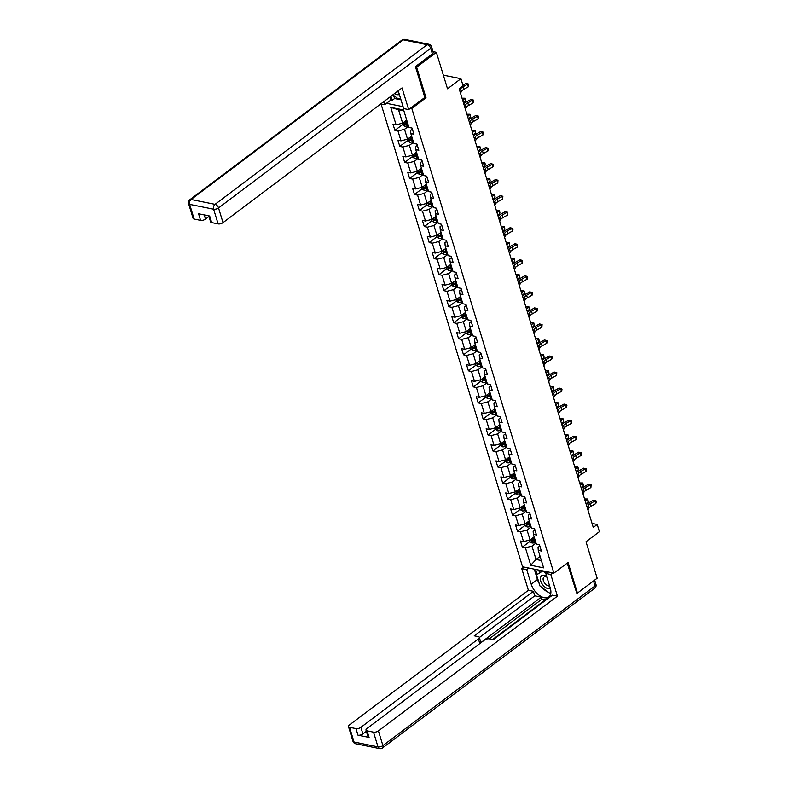 <?xml version="1.0" encoding="UTF-8"?>
<svg xmlns="http://www.w3.org/2000/svg" width="788" height="788" viewBox="0 0 788 788"><rect width="100%" height="100%" fill="white"/><g stroke="black" fill="none" stroke-linecap="round" stroke-linejoin="round"><path stroke-width="1.18" d="M381.067 104.006L522.552 566.789L553.885 573.132L411.819 108.448L410.538 108.192M576.304 592.842L577.446 593.078L597.156 578.234L586.006 541.76L599.412 531.664L597.215 524.473L592.044 523.429M433.065 51.634L436.365 52.303L447.515 88.788L460.921 78.692L443.339 75.136M424.732 97.505L426.012 97.761L416.645 67.138L415.503 66.911M416.645 67.138L436.365 52.303M386.494 103.317L403.092 106.675M539.829 546.005L538.046 547.345L538.273 550.408L541.366 551.029L539.485 544.863L536.392 544.242L533.377 534.372L536.47 535.003L534.579 528.837L531.486 528.206L528.472 518.346L531.565 518.967L529.684 512.801L526.591 512.18L523.577 502.311L526.66 502.941L524.778 496.775L521.686 496.144L518.671 486.285L521.764 486.905L519.883 480.739L516.79 480.119L513.776 470.249L516.859 470.879L514.978 464.713L511.885 464.083L508.871 454.223L511.964 454.843L510.072 448.677L506.989 448.057L503.965 438.187L507.058 438.817L505.177 432.651L502.084 432.021L499.07 422.161L502.163 422.782L500.272 416.616L497.179 415.995L494.165 406.125L497.258 406.756L495.376 400.59L492.283 399.959L489.269 390.099L492.352 390.72L490.471 384.554L487.378 383.933L484.364 374.064L487.457 374.694L485.575 368.528L482.483 367.897L479.468 358.038L482.551 358.658L480.67 352.492L477.577 351.872L474.563 342.002L477.656 342.632L475.765 336.466L472.682 335.836L469.658 325.976L472.751 326.596L470.869 320.43L467.776 319.81L464.762 309.94L467.855 310.57L465.964 304.404L462.871 303.774L459.857 293.914L462.95 294.535L461.069 288.369L457.976 287.748L454.962 277.878L458.045 278.509L456.163 272.343L453.07 271.712L450.056 261.852L453.149 262.473L451.258 256.307L448.175 255.686L445.161 245.817L448.244 246.447L446.363 240.281L443.27 239.65L440.256 229.791L443.349 230.411L441.457 224.245L438.374 223.625L435.35 213.755L438.443 214.385L436.562 208.219L433.469 207.589L430.455 197.729L433.548 198.349L431.657 192.183L428.564 191.563L425.55 181.693L428.642 182.323L426.761 176.157L423.668 175.527L420.654 165.667L423.737 166.288L421.856 160.122L418.763 159.501L415.749 149.631L418.842 150.262L416.951 144.096L413.867 143.465L410.844 133.605L413.936 134.226L412.055 128.06L408.962 127.439L403.623 109.965L390.75 107.365L398.551 109.788L402.638 123.145L406.716 120.072M538.273 550.408L543.621 567.872L530.748 565.272L525.409 547.798L522.316 547.177L529.891 541.474M390.75 107.365L396.088 124.829L393.005 124.208L394.886 130.375L397.979 130.995L400.994 140.865L397.901 140.234L399.792 146.401L402.875 147.031L405.899 156.891L402.806 156.27L404.687 162.436L407.78 163.057L410.794 172.927L407.701 172.296L409.593 178.462L412.685 179.093L415.7 188.953L412.607 188.332L414.488 194.498L417.581 195.119L420.595 204.988L417.512 204.358L419.393 210.524L422.486 211.154L425.5 221.014L422.407 220.394L424.289 226.56L427.382 227.18L430.396 237.05L427.313 236.42L429.194 242.586L432.287 243.216L435.301 253.076L432.208 252.456L434.099 258.622L437.182 259.242L440.206 269.112L437.113 268.481L438.995 274.648L442.088 275.278L445.102 285.138L442.009 284.517L443.9 290.683L446.993 291.304L450.007 301.174L446.914 300.543L448.796 306.709L451.888 307.34L454.903 317.2L451.82 316.579L453.701 322.745L456.794 323.366L459.808 333.235L456.715 332.605L458.606 338.771L461.689 339.401L464.703 349.261L461.62 348.641L463.502 354.807L466.594 355.427L469.609 365.297L466.516 364.667L468.407 370.833L471.49 371.463L474.514 381.323L471.421 380.702L473.302 386.869L476.395 387.489L479.409 397.359L476.316 396.728L478.208 402.895L481.301 403.525L484.315 413.385L481.222 412.764L483.103 418.93L486.196 419.551L489.21 429.421L486.127 428.79L488.008 434.956L491.101 435.587L494.115 445.447L491.022 444.826L492.914 450.992L495.997 451.613L499.021 461.482L495.928 460.852L497.809 467.018L500.902 467.648L503.916 477.508L500.823 476.888L502.714 483.054L505.798 483.674L508.821 493.544L505.729 492.914L507.61 499.08L510.703 499.71L513.717 509.57L510.624 508.95L512.515 515.116L515.608 515.736L518.622 525.606L515.529 524.975L517.411 531.142L520.504 531.772L523.518 541.632L520.435 541.011L522.316 547.177M460.921 78.692L463.117 85.892L459.177 88.857L593.265 527.438L597.215 524.473M533.377 534.372L533.141 531.319L534.934 529.969M534.146 536.874L530.058 539.947L527.044 530.078L531.122 527.014M523.518 541.632L530.058 539.947M520.504 531.772L527.044 530.078M528.472 518.346L528.246 515.283L530.029 513.943M529.24 520.848L525.163 523.912L522.149 514.052L526.226 510.979M518.622 525.606L525.163 523.912M515.608 515.736L522.149 514.052M523.577 502.311L523.34 499.257L525.123 497.908M524.335 504.812L520.257 507.886L517.243 498.016L521.321 494.953M513.717 509.57L520.257 507.886M510.703 499.71L517.243 498.016M518.671 486.285L518.445 483.221L520.228 481.882M519.44 488.787L515.362 491.85L512.348 481.99L516.426 478.917M508.821 493.544L515.362 491.85M505.798 483.674L512.348 481.99M513.776 470.249L513.54 467.195L515.322 465.846M514.534 472.751L510.457 475.824L507.442 465.954L511.52 462.891M503.916 477.508L510.457 475.824M500.902 467.648L507.442 465.954M508.871 454.223L508.634 451.16L510.427 449.82M509.639 456.725L505.561 459.788L502.537 449.928L506.615 446.855M499.021 461.482L505.561 459.788M495.997 451.613L502.537 449.928M503.965 438.187L503.739 435.134L505.522 433.784M504.734 440.689L500.656 443.762L497.642 433.892L501.72 430.829M494.115 445.447L500.656 443.762M491.101 435.587L497.642 433.892M499.07 422.161L498.834 419.098L500.626 417.758M499.828 424.663L495.75 427.726L492.736 417.867L496.814 414.793M489.21 429.421L495.75 427.726M486.196 419.551L492.736 417.867M494.165 406.125L493.938 403.072L495.721 401.722M494.933 408.627L490.855 411.7L487.841 401.831L491.919 398.767M484.315 413.385L490.855 411.7M481.301 403.525L487.841 401.831M489.269 390.099L489.033 387.036L490.816 385.696M490.028 392.601L485.95 395.665L482.936 385.805L487.014 382.732M479.409 397.359L485.95 395.665M476.395 387.489L482.936 385.805M484.364 374.064L484.137 371.01L485.92 369.661M485.132 376.565L481.054 379.639L478.04 369.769L482.118 366.706M474.514 381.323L481.054 379.639M471.49 371.463L478.04 369.769M479.468 358.038L479.232 354.974L481.015 353.635M480.227 360.54L476.149 363.603L473.135 353.743L477.213 350.67M469.609 365.297L476.149 363.603M466.594 355.427L473.135 353.743M474.563 342.002L474.327 338.948L476.119 337.599M475.331 344.504L471.254 347.577L468.23 337.707L472.308 334.644M464.703 349.261L471.254 347.577M461.689 339.401L468.23 337.707M469.658 325.976L469.431 322.913L471.214 321.573M470.426 328.478L466.348 331.541L463.334 321.681L467.412 318.608M459.808 333.235L466.348 331.541M456.794 323.366L463.334 321.681M464.762 309.94L464.526 306.887L466.309 305.537M465.521 312.442L461.443 315.515L458.429 305.646L462.507 302.582M454.903 317.2L461.443 315.515M451.888 307.34L458.429 305.646M459.857 293.914L459.631 290.851L461.413 289.511M460.625 296.416L456.548 299.479L453.533 289.62L457.611 286.546M450.007 301.174L456.548 299.479M446.993 291.304L453.533 289.62M454.962 277.878L454.725 274.825L456.508 273.475M455.72 280.38L451.642 283.453L448.628 273.584L452.706 270.52M445.102 285.138L451.642 283.453M442.088 275.278L448.628 273.584M450.056 261.852L449.82 258.789L451.613 257.449M450.825 264.354L446.747 267.418L443.733 257.558L447.811 254.485M440.206 269.112L446.747 267.418M437.182 259.242L443.733 257.558M445.161 245.817L444.924 242.763L446.707 241.414M445.919 248.319L441.841 251.392L438.827 241.522L442.905 238.459M435.301 253.076L441.841 251.392M432.287 243.216L438.827 241.522M440.256 229.791L440.019 226.727L441.812 225.388M441.024 232.293L436.946 235.356L433.922 225.496L438 222.423M430.396 237.05L436.946 235.356M427.382 227.18L433.922 225.496M435.35 213.755L435.124 210.701L436.907 209.352M436.119 216.257L432.041 219.33L429.027 209.46L433.104 206.397M425.5 221.014L432.041 219.33M422.486 211.154L429.027 209.46M430.455 197.729L430.218 194.666L432.001 193.326M431.213 200.231L427.135 203.294L424.121 193.434L428.199 190.361M420.595 204.988L427.135 203.294M417.581 195.119L424.121 193.434M425.55 181.693L425.323 178.64L427.106 177.29M426.318 184.195L422.24 187.268L419.226 177.398L423.304 174.335M415.7 188.953L422.24 187.268M412.685 179.093L419.226 177.398M420.654 165.667L420.418 162.604L422.201 161.264M421.413 168.169L417.335 171.232L414.321 161.373L418.398 158.299M410.794 172.927L417.335 171.232M407.78 163.057L414.321 161.373M415.749 149.631L415.512 146.578L417.305 145.228M416.517 152.133L412.439 155.206L409.415 145.337L413.503 142.273M405.899 156.891L412.439 155.206M402.875 147.031L409.415 145.337M410.844 133.605L410.617 130.542L412.4 129.202M411.612 136.107L407.534 139.171L404.52 129.311L408.598 126.238M400.994 140.865L407.534 139.171M397.979 130.995L404.52 129.311M396.088 124.829L402.638 123.145M426.012 97.761L411.819 108.448M577.446 593.078L568.079 562.455L553.885 573.132M403.899 110.872L398.551 109.788M540.115 556.397L536.037 559.47L541.376 560.554M536.027 543.04L531.949 546.114L536.037 559.47L530.748 565.272M525.409 547.798L531.949 546.114M394.886 130.375L402.461 124.671M399.792 146.401L407.366 140.697M404.687 162.436L412.262 156.733M409.593 178.462L417.167 172.759M414.488 194.498L422.072 188.795M419.393 210.524L426.968 204.821M424.289 226.56L431.873 220.857M429.194 242.586L436.769 236.883M434.099 258.622L441.674 252.918M438.995 274.648L446.569 268.944M443.9 290.683L451.475 284.98M448.796 306.709L456.38 301.006M453.701 322.745L461.276 317.042M458.606 338.771L466.181 333.068M463.502 354.807L471.076 349.104M468.407 370.833L475.982 365.13M473.302 386.869L480.877 381.165M478.208 402.895L485.782 397.191M483.103 418.93L490.688 413.227M488.008 434.956L495.583 429.253M492.914 450.992L500.488 445.289M497.809 467.018L505.384 461.315M502.714 483.054L510.289 477.351M507.61 499.08L515.194 493.377M512.515 515.116L520.09 509.412M517.411 531.142L524.995 525.438M459.729 90.65L460.576 88.965A5.999 2.659 163 0 1 462.911 86.847L467.579 84.208L465.954 83.459L462.911 85.183M460.517 93.22L461.364 91.536A5.999 2.659 163 0 1 463.689 89.418L468.368 86.778L467.579 84.208L468.574 84.05L468.368 86.778M465.954 83.459L468.574 84.05M402.047 123.292L402.501 124.809L404.51 126.178A3.182 1.409 -17 0 0 407.288 125.834L408.361 125.459M406.037 120.584L406.785 120.318M407.386 122.268L406.312 122.652A3.182 1.409 163 0 1 404.274 123.046L404.648 124.277A3.182 1.409 -17 0 0 406.697 123.883L407.76 123.499M407.554 122.839L406.332 123.273A1.615 0.719 163 0 1 405.781 123.42L404.648 124.277M400.402 97.87L398.521 99.061L392.838 94.836M394.601 93.516A7.791 4.423 -127 0 0 399.358 94.471M396.994 91.713A5.339 3.034 -127 0 0 398.423 91.871M546.734 576.511A7.791 4.423 -127 0 0 540.391 577.742A7.791 4.423 -127 0 0 543.533 585.77A7.791 4.423 -127 0 0 550.408 588.547M546.951 577.23A5.339 3.034 -127 0 0 543.907 577.082A5.339 3.034 -127 0 0 543.149 578.402A5.339 3.034 -127 0 0 545.069 583.632A5.339 3.034 -127 0 0 549.61 585.927M550.901 592.3L549.571 593.137L539.957 585.986L536.569 574.895L542.42 570.817M536.569 574.895L542.794 570.955L545.995 573.339M393.616 95.417L394.571 98.53L392.207 100.312L390.848 100.037L384.623 104.725L380.742 103.937M384.623 104.725L383.697 101.711M432.366 53.84L430.672 48.295A3.595 1.596 -17 0 0 431.568 46.728L433.262 52.274A3.595 1.596 163 0 1 432.366 53.84L415.414 66.606L424.84 97.426L408.667 109.591L403.673 108.586L399.211 93.989A13.485 7.663 -127 0 0 397.989 90.965M408.667 109.591L402.038 87.911L223.024 222.63A3.595 1.596 163 0 1 218.118 223.9L211.686 222.6A3.595 1.596 163 0 1 210.613 221.871L208.771 215.833M394.571 98.53L400.994 99.83M204.22 214.917L205.501 219.084A3.595 1.596 163 0 1 200.595 220.354L194.153 219.044A3.595 1.596 163 0 1 193.08 218.315L188.588 203.629A3.595 1.596 -17 0 0 189.662 204.358L194.153 219.044M211.686 222.6L209.677 216.02L198.576 213.775L200.595 220.354M205.501 219.084L208.958 216.473M390.848 100.037L389.932 97.022M390.966 96.244L392.207 100.312M547.877 571.921L545.808 573.477L550.802 574.491L557.431 596.171L378.417 730.89L382.909 745.586L595.048 585.937L593.522 580.973M545.808 573.477L550.27 588.075A13.485 7.663 -127 0 1 548.852 596.92A13.485 7.663 -127 0 1 539.268 595.354A13.485 7.663 -127 0 1 531.21 584.213L526.758 569.625L521.755 568.611L528.384 590.291L533.387 591.305L474.238 635.817L478.217 636.625A3.595 1.596 -17 0 1 479.291 637.354A3.595 1.596 -17 0 1 478.395 638.92L360.884 727.344L362.904 733.923A3.595 1.596 163 0 1 357.988 735.184L369.089 737.43A3.595 1.596 163 0 1 368.016 736.701L365.996 730.131A3.595 1.596 -17 0 0 367.07 730.86L373.512 732.16A3.595 1.596 -17 0 0 378.417 730.89M545.276 599.885L541.917 599.205L541.287 597.146L534.766 595.827L533.387 591.305M547.995 598.506L547.296 598.358L492.589 639.531M365.996 730.131A3.595 1.596 -17 0 1 366.903 728.565L484.403 640.132A3.595 1.596 -17 0 1 489.309 638.871L493.288 639.669L552.437 595.157L557.431 596.171M552.871 572.935L550.802 574.491M523.833 567.045L521.755 568.611M528.827 568.059L526.758 569.625M528.384 590.291L349.37 725.009A3.595 1.596 -17 0 0 348.473 726.575A3.595 1.596 -17 0 0 349.547 727.304L355.979 728.614A3.595 1.596 -17 0 0 360.884 727.344M576.698 592.921L567.212 563.105M541.287 597.146L479.774 643.441L478.395 638.92M541.917 599.205L489.23 638.851M366.361 731.313L362.904 733.923M534.766 595.827L479.35 637.531M479.291 637.354L480.67 641.875A3.595 1.596 163 0 1 479.774 643.441M534.274 569.163L537.446 579.525A13.485 7.663 -127 0 0 539.228 583.593M542.105 587.582A13.485 7.663 -127 0 0 548.625 592.438M549.975 592.891A13.485 7.663 -127 0 0 550.842 593.078M535.633 569.438L537.16 574.452M550.231 592.724L550.881 592.645M538.736 570.069L539.534 572.669M464.624 106.675L465.481 104.991A5.999 2.659 163 0 1 467.806 102.883L472.485 100.243L470.86 99.495L466.181 102.135A8.993 3.989 -17 0 0 463.777 103.888M465.412 109.246L466.26 107.562A5.999 2.659 163 0 1 468.594 105.454L473.273 102.804L472.485 100.243L473.48 100.086L473.273 102.804M470.86 99.495L473.48 100.086M469.53 122.711L470.377 121.027A5.999 2.659 163 0 1 472.711 118.909L477.39 116.269L475.765 115.521L471.086 118.161A8.993 3.989 -17 0 0 468.673 119.914M470.318 125.282L471.165 123.598A5.999 2.659 163 0 1 473.489 121.48L478.168 118.84L477.39 116.269L478.375 116.112L478.69 117.146L478.168 118.84M475.765 115.521L478.375 116.112M406.943 139.328L407.406 140.835L409.415 142.204A3.182 1.409 -17 0 0 412.193 141.87L413.257 141.485M410.932 136.619L411.691 136.344M412.282 138.304L411.218 138.678A3.182 1.409 163 0 1 409.169 139.072L409.553 140.313A3.182 1.409 -17 0 0 411.592 139.919L412.666 139.535M412.459 138.865L411.238 139.309A1.615 0.719 163 0 1 410.686 139.456L409.553 140.313M462.123 98.48L465.137 98.224L465.678 100.854L463.541 103.12M465.678 100.854L464.89 98.283L462.753 100.549M465.137 98.224L462.389 98.195M411.848 155.354L412.311 156.871L414.311 158.24A3.182 1.409 -17 0 0 417.088 157.895L418.162 157.521M415.837 152.645L416.586 152.379M417.187 154.33L416.123 154.714A3.182 1.409 163 0 1 414.074 155.108L414.449 156.339A3.182 1.409 -17 0 0 416.497 155.945L417.561 155.561M417.354 154.901L416.133 155.334A1.615 0.719 163 0 1 415.581 155.482L414.449 156.339M467.018 114.516L470.032 114.26L470.574 116.88L468.446 119.155M470.574 116.88L469.796 114.319L467.658 116.585M470.032 114.26L467.294 114.23M474.435 138.737L475.282 137.053A5.999 2.659 163 0 1 477.607 134.945L482.286 132.305L480.66 131.557L475.982 134.196A8.993 3.989 -17 0 0 473.578 135.95M475.213 141.308L476.07 139.624A5.999 2.659 163 0 1 478.395 137.516L483.074 134.866L482.286 132.305L483.28 132.148L483.074 134.866M480.66 131.557L483.28 132.148M479.331 154.773L480.178 153.089A5.999 2.659 163 0 1 482.512 150.971L487.191 148.331L485.566 147.583L480.887 150.222A8.993 3.989 -17 0 0 478.474 151.976M480.119 157.344L480.966 155.66A5.999 2.659 163 0 1 483.3 153.542L487.979 150.902L487.191 148.331L488.176 148.174L487.979 150.902M485.566 147.583L488.176 148.174M484.236 170.799L485.083 169.115A5.999 2.659 163 0 1 487.408 167.007L492.086 164.367L490.461 163.618L485.782 166.258A8.993 3.989 -17 0 0 483.379 168.011M485.014 173.37L485.871 171.686A5.999 2.659 163 0 1 488.196 169.578L492.874 166.928L492.086 164.367L493.081 164.209L493.396 165.234L492.874 166.928M490.461 163.618L493.081 164.209M416.744 171.39L417.207 172.897L419.216 174.266A3.182 1.409 -17 0 0 421.994 173.931L423.058 173.547M420.733 168.681L421.491 168.405M422.082 170.366L421.019 170.74A3.182 1.409 163 0 1 418.98 171.134L419.354 172.375A3.182 1.409 -17 0 0 421.393 171.981L422.466 171.597M422.26 170.927L421.038 171.37A1.615 0.719 163 0 1 420.487 171.518L419.354 172.375M471.923 130.542L474.937 130.286L475.253 131.31L475.479 132.916L473.342 135.181M475.479 132.916L474.691 130.345L472.554 132.611M474.937 130.286L472.189 130.256M421.649 187.416L422.112 188.933L424.121 190.302A3.182 1.409 -17 0 0 426.899 189.957L427.963 189.583M425.638 184.707L426.387 184.441M426.988 186.392L425.924 186.776A3.182 1.409 163 0 1 423.875 187.17L424.249 188.401A3.182 1.409 -17 0 0 426.298 188.007L427.362 187.623M427.165 186.963L425.944 187.396A1.615 0.719 163 0 1 425.392 187.544L424.249 188.401M476.829 146.568L479.833 146.322L480.148 147.346L480.385 148.942L478.247 151.217M480.385 148.942L479.596 146.381L477.459 148.646M479.833 146.322L477.095 146.292M426.554 203.452L427.007 204.959L429.017 206.328A3.182 1.409 -17 0 0 431.794 205.993L432.858 205.609M430.534 200.743L431.292 200.467M431.893 202.427L430.819 202.802A3.182 1.409 163 0 1 428.78 203.196L429.155 204.437A3.182 1.409 -17 0 0 431.203 204.043L432.267 203.659M432.06 202.989L430.839 203.432A1.615 0.719 163 0 1 430.287 203.58L429.155 204.437M481.724 162.604L484.738 162.348L485.053 163.372L485.28 164.978L483.142 167.243M485.28 164.978L484.492 162.407L482.364 164.672M484.738 162.348L481.99 162.318M489.131 186.835L489.988 185.15A5.999 2.659 163 0 1 492.313 183.033L496.992 180.393L495.366 179.644L490.688 182.284A8.993 3.989 -17 0 0 488.284 184.037M489.919 189.406L490.766 187.721A5.999 2.659 163 0 1 493.101 185.604L497.78 182.964L496.992 180.393L497.986 180.235L497.78 182.964M495.366 179.644L497.986 180.235M431.45 219.478L431.913 220.995L433.922 222.364A3.182 1.409 -17 0 0 436.7 222.019L437.764 221.645M435.439 216.769L436.197 216.503M436.788 218.453L435.725 218.837A3.182 1.409 163 0 1 433.676 219.231L434.06 220.463A3.182 1.409 -17 0 0 436.099 220.069L437.163 219.685M436.966 219.025L435.744 219.458A1.615 0.719 163 0 1 435.193 219.606L434.06 220.463M486.629 178.63L489.634 178.383L489.949 179.408L490.185 181.004L488.048 183.279M490.185 181.004L489.397 178.433L487.26 180.708M489.634 178.383L486.895 178.354M494.037 202.861L494.884 201.176A5.999 2.659 163 0 1 497.218 199.069L501.887 196.429L500.262 195.68L495.583 198.32A8.993 3.989 -17 0 0 493.18 200.073M494.825 205.432L495.672 203.747A5.999 2.659 163 0 1 497.996 201.639L502.675 198.99L501.887 196.429L502.882 196.271L502.675 198.99M500.262 195.68L502.882 196.271M436.355 235.513L436.808 237.021L438.817 238.39A3.182 1.409 -17 0 0 441.595 238.055L442.669 237.671M440.344 232.805L441.093 232.529M441.694 234.489L440.62 234.863A3.182 1.409 163 0 1 438.581 235.257L438.955 236.498A3.182 1.409 -17 0 0 441.004 236.104L442.068 235.72M441.861 235.051L440.64 235.494A1.615 0.719 163 0 1 440.088 235.642L438.955 236.498M491.525 194.666L494.539 194.409L494.854 195.434L495.081 197.039L492.943 199.305M495.081 197.039L494.303 194.469L492.165 196.734M494.539 194.409L491.801 194.38M498.932 218.897L499.789 217.212A5.999 2.659 163 0 1 502.114 215.094L506.792 212.455L505.167 211.706L500.488 214.346A8.993 3.989 -17 0 0 498.085 216.099M499.72 221.467L500.567 219.783A5.999 2.659 163 0 1 502.902 217.665L507.58 215.026L506.792 212.455L507.787 212.297L507.58 215.026M505.167 211.706L507.787 212.297M441.25 251.539L441.713 253.056L443.723 254.425A3.182 1.409 -17 0 0 446.5 254.081L447.564 253.706M445.24 248.831L445.998 248.565M446.589 250.515L445.525 250.899A3.182 1.409 163 0 1 443.477 251.293L443.861 252.524A3.182 1.409 -17 0 0 445.9 252.13L446.973 251.746M446.766 251.086L445.545 251.52A1.615 0.719 163 0 1 444.993 251.667L443.861 252.524M496.43 210.691L499.444 210.445L499.986 213.065L497.849 215.341M499.986 213.065L499.198 210.494L497.061 212.77M499.444 210.445L496.696 210.416M503.837 234.922L504.684 233.238A5.999 2.659 163 0 1 507.019 231.13L511.698 228.49L510.072 227.742L505.394 230.382A8.993 3.989 -17 0 0 502.98 232.135M504.625 237.493L505.472 235.809A5.999 2.659 163 0 1 507.797 233.701L512.476 231.051L511.698 228.49L512.683 228.333L512.998 229.357L512.476 231.051M510.072 227.742L512.683 228.333M446.156 267.575L446.619 269.082L448.628 270.451A3.182 1.409 -17 0 0 451.396 270.117L452.47 269.732M450.145 264.866L450.894 264.591M451.494 266.551L450.431 266.925A3.182 1.409 163 0 1 448.382 267.319L448.756 268.56A3.182 1.409 -17 0 0 450.805 268.166L451.869 267.782M451.662 267.112L450.44 267.556A1.615 0.719 163 0 1 449.889 267.703L448.756 268.56M501.326 226.727L504.34 226.471L504.881 229.101L502.754 231.367M504.881 229.101L504.103 226.53L501.966 228.796M504.34 226.471L501.601 226.442M508.743 250.958L509.59 249.274A5.999 2.659 163 0 1 511.914 247.156L516.593 244.516L514.968 243.768L510.289 246.408A8.993 3.989 -17 0 0 507.886 248.161M509.521 253.529L510.378 251.845A5.999 2.659 163 0 1 512.702 249.727L517.381 247.087L516.593 244.516L517.588 244.359L517.381 247.087M514.968 243.768L517.588 244.359M451.051 283.601L451.514 285.108L453.524 286.487A3.182 1.409 -17 0 0 456.301 286.142L457.365 285.758M455.04 280.892L455.799 280.626M456.39 282.577L455.326 282.961A3.182 1.409 163 0 1 453.287 283.355L453.661 284.586A3.182 1.409 -17 0 0 455.7 284.192L456.774 283.808M456.567 283.148L455.346 283.581A1.615 0.719 163 0 1 454.794 283.729L453.661 284.586M506.231 242.753L509.245 242.507L509.56 243.531L509.787 245.127L507.649 247.402M509.787 245.127L508.999 242.556L506.861 244.832M509.245 242.507L506.497 242.477M513.638 266.984L514.485 265.3A5.999 2.659 163 0 1 516.82 263.192L521.498 260.552L519.873 259.804L515.194 262.443A8.993 3.989 -17 0 0 512.781 264.197M514.426 269.555L515.273 267.871A5.999 2.659 163 0 1 517.608 265.763L522.286 263.113L521.498 260.552L522.493 260.395L522.286 263.113M519.873 259.804L522.493 260.395M455.956 299.637L456.419 301.144L458.429 302.513A3.182 1.409 -17 0 0 461.207 302.178L462.27 301.794M459.946 296.928L460.694 296.652M461.295 298.613L460.231 298.987A3.182 1.409 163 0 1 458.183 299.381L458.557 300.622A3.182 1.409 -17 0 0 460.606 300.228L461.669 299.844M461.472 299.174L460.251 299.617A1.615 0.719 163 0 1 459.7 299.765L458.557 300.622M511.136 258.789L514.14 258.533L514.456 259.557L514.692 261.163L512.555 263.428M514.692 261.163L513.904 258.592L511.767 260.858M514.14 258.533L511.402 258.503M518.543 283.02L519.39 281.336A5.999 2.659 163 0 1 521.715 279.218L526.394 276.578L524.769 275.83L520.09 278.469A8.993 3.989 -17 0 0 517.686 280.223M519.322 285.591L520.178 283.907A5.999 2.659 163 0 1 522.503 281.789L527.182 279.149L526.394 276.578L527.389 276.421L527.704 277.445L527.182 279.149M524.769 275.83L527.389 276.421M460.862 315.663L461.315 317.17L463.324 318.549A3.182 1.409 -17 0 0 466.102 318.204L467.166 317.82M464.841 312.954L465.6 312.688M466.2 314.639L465.127 315.023A3.182 1.409 163 0 1 463.088 315.417L463.462 316.648A3.182 1.409 -17 0 0 465.511 316.254L466.575 315.87M466.368 315.21L465.147 315.643A1.615 0.719 163 0 1 464.595 315.791L463.462 316.648M516.032 274.815L519.046 274.569L519.361 275.593L519.587 277.189L517.45 279.464M519.587 277.189L518.8 274.618L516.672 276.893M519.046 274.569L516.298 274.539M523.439 299.046L524.296 297.362A5.999 2.659 163 0 1 526.62 295.254L531.299 292.614L529.674 291.865L524.995 294.505A8.993 3.989 -17 0 0 522.592 296.258M524.227 301.617L525.074 299.933A5.999 2.659 163 0 1 527.408 297.825L532.087 295.175L531.299 292.614L532.294 292.456L532.609 293.481L532.087 295.175M529.674 291.865L532.294 292.456M465.757 331.699L466.22 333.206L468.23 334.575A3.182 1.409 -17 0 0 471.007 334.24L472.071 333.856M469.746 328.99L470.505 328.714M471.096 330.674L470.032 331.049A3.182 1.409 163 0 1 467.983 331.443L468.368 332.684A3.182 1.409 -17 0 0 470.406 332.29L471.47 331.906M471.273 331.236L470.052 331.679A1.615 0.719 163 0 1 469.5 331.827L468.368 332.684M520.937 290.851L523.941 290.595L524.256 291.619L524.493 293.225L522.355 295.49M524.493 293.225L523.705 290.654L521.567 292.919M523.941 290.595L521.203 290.565M528.344 315.082L529.191 313.397A5.999 2.659 163 0 1 531.526 311.28L536.204 308.64L534.569 307.891L529.9 310.531A8.993 3.989 -17 0 0 527.487 312.284M529.132 317.653L529.979 315.968A5.999 2.659 163 0 1 532.304 313.851L536.983 311.211L536.204 308.64L537.189 308.482L537.505 309.507L536.983 311.211M534.569 307.891L537.189 308.482M470.663 347.725L471.125 349.232L473.125 350.611A3.182 1.409 -17 0 0 475.903 350.266L476.976 349.882M474.652 345.016L475.4 344.75M476.001 346.7L474.928 347.084A3.182 1.409 163 0 1 472.889 347.478L473.263 348.71A3.182 1.409 -17 0 0 475.312 348.316L476.376 347.932M476.169 347.272L474.947 347.705A1.615 0.719 163 0 1 474.396 347.853L473.263 348.71M525.832 306.877L528.846 306.63L529.162 307.655L529.388 309.251L527.251 311.526M529.388 309.251L528.61 306.68L526.473 308.955M528.846 306.63L526.108 306.601M533.24 331.108L534.097 329.423A5.999 2.659 163 0 1 536.421 327.315L541.1 324.676L539.475 323.927L534.796 326.567A8.993 3.989 -17 0 0 532.393 328.32M534.028 333.679L534.885 331.994A5.999 2.659 163 0 1 537.209 329.886L541.888 327.237L541.1 324.676L542.095 324.518L541.888 327.237M539.475 323.927L542.095 324.518M475.558 363.76L476.021 365.268L478.03 366.637A3.182 1.409 -17 0 0 480.808 366.302L481.872 365.918M479.547 361.052L480.306 360.776M480.897 362.736L479.833 363.11A3.182 1.409 163 0 1 477.784 363.504L478.168 364.736A3.182 1.409 -17 0 0 480.207 364.351L481.281 363.967M481.074 363.298L479.853 363.741A1.615 0.719 163 0 1 479.301 363.889L478.168 364.736M530.738 322.913L533.752 322.656L534.294 325.286L532.156 327.552M534.294 325.286L533.506 322.716L531.368 324.981M533.752 322.656L531.004 322.627M538.145 347.144L538.992 345.459A5.999 2.659 163 0 1 541.326 343.341L546.005 340.702L544.38 339.953L539.701 342.593A8.993 3.989 -17 0 0 537.288 344.346M538.933 349.714L539.78 348.03A5.999 2.659 163 0 1 542.105 345.912L546.783 343.272L546.005 340.702L546.99 340.544L547.305 341.568L546.783 343.272M544.38 339.953L546.99 340.544M480.463 379.786L480.926 381.293L482.936 382.673A3.182 1.409 -17 0 0 485.704 382.328L486.777 381.944M484.453 377.078L485.201 376.812M485.802 378.762L484.738 379.146A3.182 1.409 163 0 1 482.689 379.54L483.064 380.771A3.182 1.409 -17 0 0 485.113 380.377L486.176 379.993M485.979 379.333L484.758 379.767A1.615 0.719 163 0 1 484.196 379.914L483.064 380.771M535.643 338.939L538.647 338.692L538.962 339.717L539.199 341.312L537.061 343.588M539.199 341.312L538.411 338.741L536.273 341.017M538.647 338.692L535.909 338.653M543.05 363.169L543.897 361.485A5.999 2.659 163 0 1 546.222 359.377L550.901 356.737L549.275 355.989L544.597 358.629A8.993 3.989 -17 0 0 542.193 360.382M543.828 365.74L544.685 364.056A5.999 2.659 163 0 1 547.01 361.948L551.689 359.298L550.901 356.737L551.895 356.58L552.211 357.604L551.689 359.298M549.275 355.989L551.895 356.58M485.359 395.822L485.822 397.329L487.831 398.698A3.182 1.409 -17 0 0 490.609 398.364L491.673 397.979M489.348 393.114L490.106 392.838M490.697 394.798L489.634 395.172A3.182 1.409 163 0 1 487.595 395.566L487.969 396.797A3.182 1.409 -17 0 0 490.008 396.403L491.082 396.029M490.875 395.359L489.653 395.803A1.615 0.719 163 0 1 489.102 395.95L487.969 396.797M540.538 354.974L543.553 354.718L543.868 355.743L544.094 357.348L541.957 359.614M544.094 357.348L543.306 354.777L541.169 357.043M543.553 354.718L540.804 354.689M547.946 379.205L548.803 377.521A5.999 2.659 163 0 1 551.127 375.403L555.806 372.763L554.181 372.015L549.502 374.655A8.993 3.989 -17 0 0 547.089 376.408M548.734 381.776L549.581 380.092A5.999 2.659 163 0 1 551.915 377.974L556.594 375.334L555.806 372.763L556.801 372.606L556.594 375.334M554.181 372.015L556.801 372.606M490.264 411.848L490.727 413.355L492.736 414.734A3.182 1.409 -17 0 0 495.514 414.389L496.578 414.005M494.253 409.139L495.002 408.874M495.603 410.824L494.539 411.208A3.182 1.409 163 0 1 492.49 411.602L492.864 412.833A3.182 1.409 -17 0 0 494.913 412.439L495.977 412.055M495.78 411.395L494.559 411.829A1.615 0.719 163 0 1 494.007 411.976L492.864 412.833M545.444 371L548.448 370.754L548.763 371.778L549 373.374L546.862 375.649M549 373.374L548.212 370.803L546.074 373.079M548.448 370.754L545.71 370.715M552.851 395.231L553.698 393.547A5.999 2.659 163 0 1 556.023 391.439L560.701 388.789L559.076 388.051L554.397 390.69A8.993 3.989 -17 0 0 551.994 392.444M553.629 397.802L554.486 396.118A5.999 2.659 163 0 1 556.811 394.01L561.489 391.36L560.701 388.789L561.696 388.642L562.011 389.666L561.489 391.36M559.076 388.051L561.696 388.642M495.169 427.884L495.622 429.391L497.632 430.76A3.182 1.409 -17 0 0 500.41 430.425L501.473 430.041M499.149 425.175L499.907 424.899M500.508 426.86L499.434 427.234A3.182 1.409 163 0 1 497.395 427.628L497.77 428.859A3.182 1.409 -17 0 0 499.819 428.465L500.882 428.091M500.675 427.421L499.454 427.864A1.615 0.719 163 0 1 498.902 428.012L497.77 428.859M550.339 387.036L553.353 386.78L553.668 387.804L553.895 389.41L551.758 391.675M553.895 389.41L553.117 386.839L550.979 389.105M553.353 386.78L550.605 386.75M557.746 411.267L558.603 409.583A5.999 2.659 163 0 1 560.928 407.465L565.607 404.825L563.981 404.077L559.303 406.716A8.993 3.989 -17 0 0 556.899 408.47M558.534 413.838L559.381 412.154A5.999 2.659 163 0 1 561.716 410.036L566.395 407.396L565.607 404.825L566.602 404.668L566.917 405.692L566.395 407.396M563.981 404.077L566.602 404.668M500.065 443.91L500.528 445.417L502.537 446.796A3.182 1.409 -17 0 0 505.315 446.451L506.379 446.067M504.054 441.201L504.812 440.935M505.404 442.886L504.34 443.27A3.182 1.409 163 0 1 502.291 443.664L502.675 444.895A3.182 1.409 -17 0 0 504.714 444.501L505.778 444.117M505.581 443.457L504.359 443.89A1.615 0.719 163 0 1 503.808 444.038L502.675 444.895M555.245 403.062L558.249 402.816L558.564 403.84L558.8 405.436L556.663 407.711M558.8 405.436L558.012 402.865L555.875 405.14M558.249 402.816L555.51 402.776M562.652 427.293L563.499 425.609A5.999 2.659 163 0 1 565.833 423.501L570.512 420.851L568.877 420.112L564.208 422.752A8.993 3.989 -17 0 0 561.795 424.505M563.44 429.864L564.287 428.179A5.999 2.659 163 0 1 566.611 426.072L571.29 423.422L570.512 420.851L571.497 420.703L571.812 421.728L571.29 423.422M568.877 420.112L571.497 420.703M504.97 459.946L505.433 461.453L507.433 462.822A3.182 1.409 -17 0 0 510.21 462.487L511.284 462.103M508.959 457.237L509.708 456.961M510.309 458.921L509.235 459.296A3.182 1.409 163 0 1 507.196 459.69L507.57 460.921A3.182 1.409 -17 0 0 509.619 460.527L510.683 460.153M510.476 459.483L509.255 459.926A1.615 0.719 163 0 1 508.703 460.074L507.57 460.921M560.14 419.098L563.154 418.842L563.469 419.866L563.696 421.472L561.558 423.737M563.696 421.472L562.918 418.901L560.78 421.166M563.154 418.842L560.416 418.812M567.547 443.329L568.404 441.644A5.999 2.659 163 0 1 570.729 439.527L575.407 436.887L573.782 436.138L569.103 438.778A8.993 3.989 -17 0 0 566.7 440.531M568.335 445.9L569.192 444.215A5.999 2.659 163 0 1 571.517 442.098L576.195 439.458L575.407 436.887L576.402 436.729L576.717 437.754L576.195 439.458M573.782 436.138L576.402 436.729M509.866 475.972L510.329 477.479L512.338 478.858A3.182 1.409 -17 0 0 515.116 478.513L516.179 478.129M513.855 473.263L514.613 472.997M515.204 474.947L514.14 475.331A3.182 1.409 163 0 1 512.092 475.725L512.476 476.957A3.182 1.409 -17 0 0 514.515 476.563L515.588 476.179M515.382 475.519L514.16 475.952A1.615 0.719 163 0 1 513.609 476.1L512.476 476.957M565.045 435.124L568.059 434.877L568.601 437.498L566.464 439.773M568.601 437.498L567.813 434.927L565.676 437.202M568.059 434.877L565.311 434.838M572.452 459.355L573.3 457.67A5.999 2.659 163 0 1 575.634 455.562L580.313 452.913L578.688 452.174L574.009 454.814A8.993 3.989 -17 0 0 571.595 456.567M573.24 461.926L574.088 460.241A5.999 2.659 163 0 1 576.412 458.133L581.091 455.484L580.313 452.913L581.298 452.765L581.613 453.789L581.091 455.484M578.688 452.174L581.298 452.765M514.771 492.007L515.234 493.515L517.243 494.884A3.182 1.409 -17 0 0 520.011 494.549L521.085 494.165M518.76 489.299L519.509 489.023M520.11 490.983L519.046 491.357A3.182 1.409 163 0 1 516.997 491.751L517.371 492.983A3.182 1.409 -17 0 0 519.42 492.589L520.484 492.214M520.287 491.545L519.065 491.988A1.615 0.719 163 0 1 518.504 492.136L517.371 492.983M569.951 451.16L572.955 450.903L573.27 451.928L573.506 453.533L571.369 455.799M573.506 453.533L572.718 450.963L570.581 453.228M572.955 450.903L570.216 450.874M577.358 475.391L578.205 473.706A5.999 2.659 163 0 1 580.529 471.588L585.208 468.949L583.583 468.2L578.904 470.84A8.993 3.989 -17 0 0 576.501 472.593M578.136 477.961L578.993 476.277A5.999 2.659 163 0 1 581.317 474.159L585.996 471.519L585.208 468.949L586.203 468.791L586.518 469.815L585.996 471.519M583.583 468.2L586.203 468.791M519.666 508.033L520.129 509.54L522.139 510.92A3.182 1.409 -17 0 0 524.916 510.575L525.98 510.191M523.656 505.325L524.414 505.059M525.005 507.009L523.941 507.393A3.182 1.409 163 0 1 521.902 507.787L522.277 509.018A3.182 1.409 -17 0 0 524.315 508.624L525.389 508.24M525.182 507.58L523.961 508.014A1.615 0.719 163 0 1 523.409 508.161L522.277 509.018M574.846 467.185L577.86 466.939L578.175 467.964L578.402 469.559L576.264 471.835M578.402 469.559L577.614 466.988L575.476 469.264M577.86 466.939L575.112 466.9M582.253 491.416L583.11 489.732A5.999 2.659 163 0 1 585.435 487.624L590.114 484.975L588.488 484.236L583.81 486.876A8.993 3.989 -17 0 0 581.396 488.629M583.041 493.987L583.888 492.303A5.999 2.659 163 0 1 586.223 490.195L590.901 487.545L590.114 484.975L591.108 484.827L590.901 487.545M588.488 484.236L591.108 484.827M524.572 524.069L525.035 525.576L527.044 526.945A3.182 1.409 -17 0 0 529.822 526.611L530.885 526.226M528.561 521.361L529.309 521.085M529.91 523.045L528.846 523.419A3.182 1.409 163 0 1 526.798 523.813L527.172 525.044A3.182 1.409 -17 0 0 529.221 524.65L530.285 524.276M530.088 523.606L528.866 524.05A1.615 0.719 163 0 1 528.315 524.197L527.172 525.044M579.751 483.221L582.756 482.965L583.071 483.99L583.307 485.595L581.17 487.861M583.307 485.595L582.519 483.024L580.382 485.29M582.756 482.965L580.017 482.936M587.159 507.452L588.006 505.768A5.999 2.659 163 0 1 590.33 503.65L595.009 501.01L593.384 500.262L588.705 502.902A8.993 3.989 -17 0 0 586.302 504.655M587.937 510.023L588.794 508.339A5.999 2.659 163 0 1 591.118 506.221L595.797 503.581L595.009 501.01L596.004 500.853L596.319 501.877L595.797 503.581M593.384 500.262L596.004 500.853M529.477 540.095L529.93 541.602L531.939 542.981A3.182 1.409 -17 0 0 534.717 542.636L535.791 542.252M533.466 537.386L534.215 537.12M534.816 539.071L533.742 539.455A3.182 1.409 163 0 1 531.703 539.849L532.077 541.08A3.182 1.409 -17 0 0 534.126 540.686L535.19 540.302M534.983 539.642L533.762 540.075A1.615 0.719 163 0 1 533.21 540.223L532.077 541.08M584.647 499.247L587.661 499.001L587.976 500.025L588.203 501.621L586.065 503.896M588.203 501.621L587.424 499.05L585.287 501.326M587.661 499.001L584.923 498.962M460.576 88.965L461.364 91.536M462.911 86.847L463.689 89.418M403.377 122.583L404.461 126.139M406.697 123.883L407.288 125.834M405.751 120.8L406.312 122.652M431.568 46.728A3.595 3.595 0 0 0 428.839 44.256A3.595 2.492 -78.6 0 0 427.185 44.699A3.595 2.039 53 0 1 430.672 48.295L218.532 207.943A3.595 2.039 53 0 0 215.055 204.338L427.185 44.699L403.22 39.843L191.09 199.492L215.055 204.338A3.595 2.492 101.4 0 0 213.627 209.204L189.662 204.358A3.595 2.492 -78.6 0 1 191.09 199.492A3.595 2.039 53 0 0 189.869 199.699A3.595 3.595 0 0 0 188.588 203.629M218.118 223.9L213.627 209.204A3.595 1.596 -17 0 0 218.532 207.943L223.024 222.63M401.998 40.05A3.595 2.039 53 0 1 403.22 39.843A3.595 2.492 101.4 0 1 404.874 39.4A3.595 3.595 0 0 0 401.998 40.05L189.869 199.699M367.07 730.86L369.089 737.43M357.988 735.184L355.979 728.614M349.547 727.304L354.039 742L378.004 746.857L373.512 732.16M537.446 579.525L531.21 584.213M354.039 742A3.595 1.596 163 0 1 352.965 741.272A3.595 3.595 0 0 0 355.693 743.744A3.595 2.492 -78.6 0 1 354.039 742M378.004 746.857A3.595 2.492 101.4 0 0 379.658 748.6A3.595 3.595 0 0 0 382.535 747.95A3.595 2.039 53 0 0 382.909 745.586A3.595 1.596 163 0 1 378.004 746.857M594.644 580.126L595.945 584.371A3.595 1.596 163 0 1 595.048 585.937A3.595 2.039 53 0 1 594.664 588.301L382.535 747.95M465.481 104.991L466.26 107.562M467.806 102.883L468.594 105.454M470.377 121.027L471.165 123.598M472.711 118.909L473.489 121.48M408.273 138.619L409.366 142.175M411.592 139.919L412.193 141.87M410.646 136.826L411.218 138.678M413.178 154.645L414.261 158.201M416.497 155.945L417.088 157.895M415.552 152.862L416.123 154.714M475.282 137.053L476.07 139.624M477.607 134.945L478.395 137.516M480.178 153.089L480.966 155.66M482.512 150.971L483.3 153.542M485.083 169.115L485.871 171.686M487.408 167.007L488.196 169.578M418.083 170.681L419.167 174.237M421.393 171.981L421.994 173.931M420.457 168.888L421.019 170.74M422.979 186.707L424.072 190.263M426.298 188.007L426.899 189.957M425.353 184.924L425.924 186.776M427.884 202.743L428.967 206.298M431.203 204.043L431.794 205.993M430.258 200.95L430.819 202.802M489.988 185.15L490.766 187.721M492.313 183.033L493.101 185.604M432.779 218.768L433.873 222.324M436.099 220.069L436.7 222.019M435.153 216.986L435.725 218.837M494.884 201.176L495.672 203.747M497.218 199.069L497.996 201.639M437.685 234.804L438.768 238.36M441.004 236.104L441.595 238.055M440.059 233.012L440.62 234.863M499.789 217.212L500.567 219.783M502.114 215.094L502.902 217.665M442.58 250.83L443.674 254.386M445.9 252.13L446.5 254.081M444.954 249.047L445.525 250.899M504.684 233.238L505.472 235.809M507.019 231.13L507.797 233.701M447.486 266.866L448.569 270.422M450.805 268.166L451.396 270.117M449.859 265.073L450.431 266.925M509.59 249.274L510.378 251.845M511.914 247.156L512.702 249.727M452.391 282.892L453.474 286.448M455.7 284.192L456.301 286.142M454.765 281.109L455.326 282.961M514.485 265.3L515.273 267.871M516.82 263.192L517.608 265.763M457.286 298.928L458.38 302.484M460.606 300.228L461.207 302.178M459.66 297.135L460.231 298.987M519.39 281.336L520.178 283.907M521.715 279.218L522.503 281.789M462.192 314.954L463.275 318.51M465.511 316.254L466.102 318.204M464.565 313.171L465.127 315.023M524.296 297.362L525.074 299.933M526.62 295.254L527.408 297.825M467.087 330.99L468.18 334.545M470.406 332.29L471.007 334.24M469.461 329.197L470.032 331.049M529.191 313.397L529.979 315.968M531.526 311.28L532.304 313.851M471.992 347.016L473.076 350.571M475.312 348.316L475.903 350.266M474.366 345.233L474.928 347.084M534.097 329.423L534.885 331.994M536.421 327.315L537.209 329.886M476.888 363.051L477.981 366.607M480.207 364.351L480.808 366.302M479.271 361.259L479.833 363.11M538.992 345.459L539.78 348.03M541.326 343.341L542.105 345.912M481.793 379.077L482.877 382.633M485.113 380.377L485.704 382.328M484.167 377.294L484.738 379.146M543.897 361.485L544.685 364.056M546.222 359.377L547.01 361.948M486.698 395.113L487.782 398.669M490.008 396.403L490.609 398.364M489.072 393.32L489.634 395.172M548.803 377.521L549.581 380.092M551.127 375.403L551.915 377.974M491.594 411.139L492.687 414.695M494.913 412.439L495.514 414.389M493.968 409.356L494.539 411.208M553.698 393.547L554.486 396.118M556.023 391.439L556.811 394.01M496.499 427.175L497.583 430.731M499.819 428.465L500.41 430.425M498.873 425.382L499.434 427.234M558.603 409.583L559.381 412.154M560.928 407.465L561.716 410.036M501.395 443.201L502.488 446.757M504.714 444.501L505.315 446.451M503.768 441.418L504.34 443.27M563.499 425.609L564.287 428.179M565.833 423.501L566.611 426.072M506.3 459.237L507.383 462.792M509.619 460.527L510.21 462.487M508.674 457.444L509.235 459.296M568.404 441.644L569.192 444.215M570.729 439.527L571.517 442.098M511.205 475.262L512.289 478.818M514.515 476.563L515.116 478.513M513.579 473.48L514.14 475.331M573.3 457.67L574.088 460.241M575.634 455.562L576.412 458.133M516.101 491.298L517.184 494.854M519.42 492.589L520.011 494.549M518.474 489.506L519.046 491.357M578.205 473.706L578.993 476.277M580.529 471.588L581.317 474.159M521.006 507.324L522.089 510.88M524.315 508.624L524.916 510.575M523.38 505.541L523.941 507.393M583.11 489.732L583.888 492.303M585.435 487.624L586.223 490.195M525.901 523.36L526.995 526.916M529.221 524.65L529.822 526.611M528.275 521.567L528.846 523.419M588.006 505.768L588.794 508.339M590.33 503.65L591.118 506.221M530.807 539.386L531.89 542.942M534.126 540.686L534.717 542.636M533.18 537.603L533.742 539.455M428.839 44.256L404.874 39.4M348.473 726.575L352.965 741.272M355.693 743.744L379.658 748.6M594.664 588.301A3.595 3.595 0 0 0 595.945 584.371"/></g></svg>
